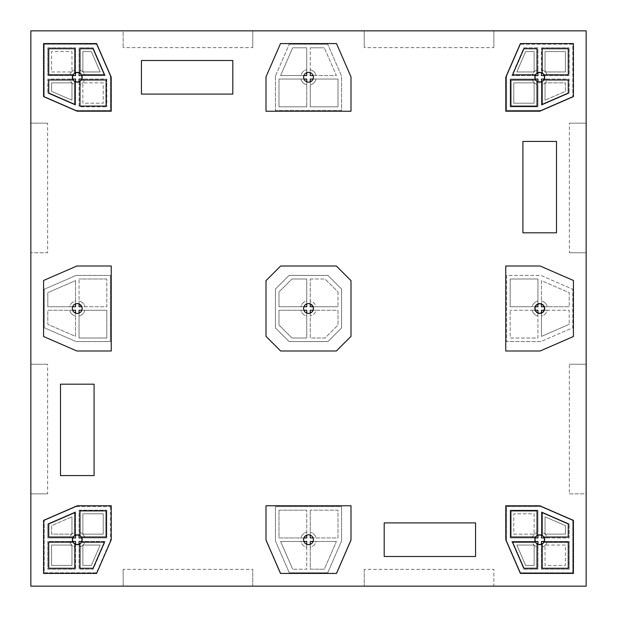 <?xml version="1.0" encoding="UTF-8"?>
<svg xmlns="http://www.w3.org/2000/svg" width="617" height="617" viewBox="0 0 617 617"><rect width="100%" height="100%" fill="white"/><g stroke="black" fill="none" stroke-linecap="round" stroke-linejoin="round"><path stroke-width="0.46" stroke-dasharray="3.08 2.31" d="M303.896 75.544L300.926 75.544A7.766 7.766 0 0 1 306.742 69.706A7.766 7.766 0 0 0 300.926 75.544L280.596 75.544L306.742 75.544L306.742 47.794L306.742 72.683A4.913 4.913 0 0 0 306.742 81.86L306.742 106.81L306.742 79.061L278.992 79.061L278.992 106.81L306.742 106.81L278.992 106.81L278.992 79.061L303.926 79.061M313.074 79.061L316.051 79.061A7.766 7.766 0 0 1 310.258 84.83L310.258 106.81L338.008 106.81L338.008 79.061L338.008 106.81L310.258 106.81L310.258 79.061L338.008 79.061L316.051 79.061A7.766 7.766 0 0 1 310.258 84.83L310.258 81.86L313.074 79.061L313.413 77.272A4.913 4.913 0 0 0 310.258 72.683L310.258 69.706A7.766 7.766 0 0 1 316.066 75.544A7.766 7.766 0 0 0 310.258 69.706L310.258 47.794L310.258 75.544L336.404 75.544L324.334 47.794L336.404 75.544L313.104 75.544M280.596 75.544L292.666 47.794L280.596 75.544M306.742 47.794L292.666 47.794L306.742 47.794M275.421 76.076L275.421 110.381L341.579 110.381L341.579 76.076L327.727 44.223L341.579 76.076L341.579 110.381L275.421 110.381L275.421 76.076L289.273 44.223L275.421 76.076M327.727 44.223L289.273 44.223L327.727 44.223M310.258 47.794L324.334 47.794L310.258 47.794M47.64 493.847L30.85 493.847L30.85 586.15L252.769 586.15L252.769 569.36L252.769 586.15L364.231 586.15L364.231 569.36L493.847 569.36L493.847 586.15L586.15 586.15L586.15 493.847L569.36 493.847L569.36 364.231L586.15 364.231L586.15 123.153L569.36 123.153L586.15 123.153L586.15 30.85L364.231 30.85L364.231 47.64L364.231 30.85L123.153 30.85L123.153 47.64L123.153 30.85L30.85 30.85L30.85 364.231L47.64 364.231L30.85 364.231L30.85 493.847L47.64 493.847L47.64 364.231M252.769 47.64L252.769 30.85L252.769 47.64L123.153 47.64M47.64 123.153L30.85 123.153L47.64 123.153L47.64 252.769L30.85 252.769L47.64 252.769M123.153 569.36L123.153 586.15L123.153 569.36L252.769 569.36M569.36 252.769L586.15 252.769L569.36 252.769L569.36 123.153M493.847 47.64L493.847 30.85L493.847 47.64L364.231 47.64M572.777 520.501L540.839 506.619L506.619 506.619L506.619 540.847L520.501 572.777L572.777 572.777L572.777 520.501L572.777 572.777L520.501 572.777L506.619 540.847L506.619 506.619L540.839 506.619L572.777 520.501M327.727 572.777L341.579 540.924L341.579 506.619L275.421 506.619L275.421 540.924L289.273 572.777L327.727 572.777L289.273 572.777L275.421 540.924L275.421 506.619L341.579 506.619L341.579 540.924L327.727 572.777M275.421 327.912L289.088 341.579L327.912 341.579L341.579 327.912L341.579 289.088L327.912 275.421L289.088 275.421L275.421 289.088L275.421 327.912L275.421 289.088L289.088 275.421L327.912 275.421L341.579 289.088L341.579 327.912L327.912 341.579L289.088 341.579L275.421 327.912M76.153 506.619L44.223 520.501L76.153 506.619L110.381 506.619L76.153 506.619M110.381 506.619L110.381 540.847L96.499 572.777L110.381 540.847L110.381 506.619M96.499 572.777L44.223 572.777L44.223 520.501L44.223 572.777L96.499 572.777M76.076 275.421L44.223 289.273L44.223 327.727L76.076 341.579L110.381 341.579L110.381 275.421L76.076 275.421L110.381 275.421L110.381 341.579L76.076 341.579L44.223 327.727L44.223 289.273L76.076 275.421M110.381 76.161L96.499 44.223L44.223 44.223L44.223 96.499L76.153 110.381L110.381 110.381L110.381 76.161L110.381 110.381L76.153 110.381L44.223 96.499L44.223 44.223L96.499 44.223L110.381 76.161M540.847 110.381L572.777 96.499L540.847 110.381L506.619 110.381L506.619 76.153L506.619 110.381L540.847 110.381M520.501 44.223L506.619 76.153L520.501 44.223L572.777 44.223L572.777 96.499L572.777 44.223L520.501 44.223M540.924 341.579L506.619 341.579L540.924 341.579L572.777 327.727L572.777 289.273L540.924 275.421L506.619 275.421L506.619 341.579L506.619 275.421L540.924 275.421L572.777 289.273L572.777 327.727L540.924 341.579M364.231 569.36L364.231 586.15L493.847 586.15L493.847 569.36M569.36 493.847L586.15 493.847L586.15 364.231L569.36 364.231M280.488 43.576L265.996 76.901L265.996 111.245L351.004 111.245L351.004 76.901L336.512 43.576L280.488 43.576M520.393 43.576L505.755 77.241L505.755 111.245L539.759 111.245L573.424 96.607L573.424 43.576L520.393 43.576M542.173 81.537L542.173 104.412L568.265 93.067L568.265 79.986L543.824 79.986M544.001 74.827L568.265 74.827L568.265 48.735L542.173 48.735L542.173 72.999M537.014 73.176L537.014 48.735L523.933 48.735L512.588 74.827L535.463 74.827M535.641 79.986L510.915 79.986L510.915 106.085L537.014 106.085L537.014 81.359M544.101 75.544L547.302 75.544A7.766 7.766 0 0 0 541.456 69.698L541.456 47.794L541.456 75.544L569.206 75.544L569.206 47.794L569.206 75.544L547.302 75.544A7.766 7.766 0 0 0 541.456 69.698L541.456 72.899M541.456 47.794L569.206 47.794L541.456 47.794M545.042 71.132L545.042 51.604L565.396 51.604L565.396 71.958L545.868 71.958A8.121 8.121 0 0 0 545.042 71.132A8.121 8.121 0 0 1 545.868 71.958L565.396 71.958L565.396 51.604L545.042 51.604L545.042 71.132M535.386 79.061L532.178 79.061A7.766 7.766 0 0 0 537.939 84.822L537.939 106.81L510.19 106.81L510.19 79.061L537.939 79.061L537.939 106.81L510.19 106.81L510.19 79.061L532.178 79.061A7.766 7.766 0 0 0 537.939 84.822L537.939 81.614M537.939 72.922L537.939 69.713A7.766 7.766 0 0 0 532.163 75.544A7.766 7.766 0 0 1 537.939 69.713L537.939 47.794L523.895 47.794L511.832 75.544L537.939 75.544L537.939 47.794L523.895 47.794L511.832 75.544L535.363 75.544M541.456 81.637L541.456 84.838A7.766 7.766 0 0 0 547.287 79.061L569.206 79.061L569.206 93.105L569.206 79.061L541.456 79.061L541.456 105.168L569.206 93.105L541.456 105.168L541.456 84.838A7.766 7.766 0 0 0 547.287 79.061L544.078 79.061M534.137 83.148L534.137 103.209L513.791 103.209L513.791 82.863L533.852 82.863A8.121 8.121 0 0 0 534.137 83.148A8.121 8.121 0 0 1 533.852 82.863L513.791 82.863L513.791 103.209L534.137 103.209L534.137 83.148M525.661 51.604L516.815 71.958L525.661 51.604L534.137 51.604L534.137 71.387A8.121 8.121 0 0 0 533.597 71.958A8.121 8.121 0 0 1 534.137 71.387L534.137 51.604L525.661 51.604M533.597 71.958L516.815 71.958L533.597 71.958M565.396 82.863L565.396 91.339L545.042 100.185L565.396 91.339L565.396 82.863L545.613 82.863A8.121 8.121 0 0 1 545.042 83.403A8.121 8.121 0 0 0 545.613 82.863L565.396 82.863M545.042 100.185L545.042 83.403L545.042 100.185M265.996 540.099L265.996 505.755L351.004 505.755L351.004 540.099M280.488 573.424L336.512 573.424M303.926 537.939L300.949 537.939A7.766 7.766 0 0 1 306.742 532.17L306.742 510.19L306.742 537.939L278.992 537.939L278.992 510.19L278.992 537.939L300.949 537.939A7.766 7.766 0 0 1 306.742 532.17L306.742 535.147L303.926 537.939L303.587 539.736A4.913 4.913 0 0 0 313.104 541.456A4.913 4.913 0 0 0 310.258 535.147L310.258 510.19L310.258 537.939L338.008 537.939L338.008 510.19L310.258 510.19L338.008 510.19L338.008 537.939L316.051 537.939A7.766 7.766 0 0 0 310.258 532.17A7.766 7.766 0 0 1 316.051 537.939L313.074 537.939M278.992 510.19L306.742 510.19L278.992 510.19M313.104 541.456L316.066 541.456A7.766 7.766 0 0 1 310.258 547.294L310.258 569.206L324.334 569.206L336.404 541.456L324.334 569.206L310.258 569.206L310.258 541.456L336.404 541.456L316.066 541.456A7.766 7.766 0 0 1 310.258 547.294L310.258 544.317M303.896 541.456L300.926 541.456A7.766 7.766 0 0 0 306.742 547.294L306.742 569.206L292.666 569.206L306.742 569.206L306.742 541.456L280.596 541.456L292.666 569.206L280.596 541.456L300.926 541.456A7.766 7.766 0 0 0 306.742 547.294L306.742 544.325M265.996 336.342L280.658 351.004L336.342 351.004L351.004 336.342L351.004 280.658L336.342 265.996L280.658 265.996L265.996 280.658L265.996 336.342M313.266 307.305L310.258 303.911A4.913 4.913 0 0 0 303.911 310.258A4.913 4.913 0 0 0 310.258 313.089L313.266 309.703M313.374 309.102L313.374 307.898M313.089 306.734L316.058 306.742A7.766 7.766 0 0 0 310.258 300.942L310.258 278.992L310.258 306.742L338.008 306.742L316.058 306.742A7.766 7.766 0 0 0 310.258 300.942L310.258 303.911M338.008 291.934L338.008 306.742L338.008 291.934L325.066 278.992L338.008 291.934M310.258 278.992L325.066 278.992L310.258 278.992M310.258 313.089L310.258 338.008L325.066 338.008L338.008 325.066L338.008 310.258L310.258 310.258L310.258 338.008L325.066 338.008L338.008 325.066L338.008 310.258L316.058 310.258A7.766 7.766 0 0 1 310.258 316.058A7.766 7.766 0 0 0 316.058 310.258L313.089 310.266M303.911 306.742L300.942 306.742A7.766 7.766 0 0 1 306.742 300.942L306.742 278.992L291.934 278.992L306.742 278.992L306.742 306.742L278.992 306.742L278.992 291.934L291.934 278.992L278.992 291.934L278.992 306.742L300.942 306.742A7.766 7.766 0 0 1 306.742 300.942L306.742 303.911M303.911 310.258L300.934 310.258A7.766 7.766 0 0 0 306.742 316.066L306.742 338.008L291.934 338.008L306.742 338.008L306.742 310.258L278.992 310.258L278.992 325.066L291.934 338.008L278.992 325.066L278.992 310.258L300.934 310.258A7.766 7.766 0 0 0 306.742 316.066L306.742 313.089M556.488 232.81L522.908 232.81L522.908 141.432L556.488 141.432L556.488 232.81M232.81 60.512L232.81 94.093L141.432 94.093L141.432 60.512L232.81 60.512M60.512 384.19L94.093 384.19L94.093 475.568L60.512 475.568L60.512 384.19M384.19 556.488L384.19 522.908L475.568 522.908L475.568 556.488L384.19 556.488M573.424 280.488L540.099 265.996L505.755 265.996L505.755 351.004L540.099 351.004L573.424 336.512L573.424 280.488M544.086 306.742L569.206 306.742L541.456 306.742L541.456 280.596L569.206 292.666L569.206 306.742L569.206 292.666L541.456 280.596L541.456 304.127M547.294 306.742A7.766 7.766 0 0 0 541.456 300.934A7.766 7.766 0 0 1 547.294 306.742M537.939 304.158L537.939 300.949A7.766 7.766 0 0 0 532.17 306.742L510.19 306.742L510.19 278.992L537.939 278.992L537.939 306.742L510.19 306.742L510.19 278.992L537.939 278.992L537.939 300.949A7.766 7.766 0 0 0 532.17 306.742L535.371 306.742M537.939 312.842L537.939 316.051A7.766 7.766 0 0 1 532.17 310.258L510.19 310.258L537.939 310.258L537.939 338.008L510.19 338.008L510.19 310.258L510.19 338.008L537.939 338.008L537.939 316.051A7.766 7.766 0 0 1 532.17 310.258L535.371 310.258M544.094 310.258L547.294 310.258A7.766 7.766 0 0 1 541.456 316.074L541.456 336.404L569.206 324.334L541.456 336.404L541.456 310.258L569.206 310.258L569.206 324.334L569.206 310.258L547.294 310.258A7.766 7.766 0 0 1 541.456 316.074L541.456 312.873M505.755 539.759L520.393 573.424L573.424 573.424L573.424 520.393L539.759 505.755L505.755 505.755L505.755 539.759M542.173 535.479L542.173 512.588L568.265 523.933L568.265 537.014L543.824 537.014M535.641 537.014L510.915 537.014L510.915 510.915L537.014 510.915L537.014 535.641M537.014 543.824L537.014 568.265L523.933 568.265L512.588 542.173L535.463 542.173M544.001 542.173L568.265 542.173L568.265 568.265L542.173 568.265L542.173 544.001M541.456 544.101L541.456 569.206L541.456 541.456L569.206 541.456L547.302 541.456A7.766 7.766 0 0 1 541.456 547.302A7.766 7.766 0 0 0 547.302 541.456L544.101 541.456M569.206 569.206L569.206 541.456L569.206 569.206L541.456 569.206L569.206 569.206M565.396 545.042L545.868 545.042A8.121 8.121 0 0 1 545.042 545.868L545.042 565.396L565.396 565.396L565.396 545.042L545.868 545.042A8.121 8.121 0 0 1 545.042 545.868L545.042 565.396L565.396 565.396L565.396 545.042M541.456 535.363L541.456 532.163A7.766 7.766 0 0 1 547.287 537.939L569.206 537.939L569.206 523.895L569.206 537.939L541.456 537.939L541.456 511.832L569.206 523.895L541.456 511.832L541.456 532.163A7.766 7.766 0 0 1 547.287 537.939L544.078 537.939M535.386 537.939L532.178 537.939A7.766 7.766 0 0 1 537.939 532.178L537.939 510.19L510.19 510.19L510.19 537.939L537.939 537.939L537.939 510.19L510.19 510.19L510.19 537.939L532.178 537.939A7.766 7.766 0 0 1 537.939 532.178L537.939 535.386M537.939 544.078L537.939 547.287A7.766 7.766 0 0 1 532.163 541.456L511.832 541.456L537.939 541.456L537.939 569.206L523.895 569.206L511.832 541.456L523.895 569.206L537.939 569.206L537.939 547.287A7.766 7.766 0 0 1 532.163 541.456L535.363 541.456M545.042 516.815L545.042 533.597A8.121 8.121 0 0 1 545.613 534.137L565.396 534.137L565.396 525.661L545.042 516.815L545.042 533.597A8.121 8.121 0 0 1 545.613 534.137L565.396 534.137L565.396 525.661L545.042 516.815M513.791 534.137L533.852 534.137A8.121 8.121 0 0 1 534.137 533.852L534.137 513.791L513.791 513.791L513.791 534.137L533.852 534.137A8.121 8.121 0 0 1 534.137 533.852L534.137 513.791L513.791 513.791L513.791 534.137M534.137 565.396L534.137 545.613A8.121 8.121 0 0 1 533.597 545.042L516.815 545.042L525.661 565.396L534.137 565.396L534.137 545.613A8.121 8.121 0 0 1 533.597 545.042L516.815 545.042L525.661 565.396L534.137 565.396M43.576 336.512L76.901 351.004L111.245 351.004L111.245 265.996L76.901 265.996L43.576 280.488L43.576 336.512M82.146 309.102L82.146 307.898M82.03 307.305L79.061 303.926A4.913 4.913 0 0 0 72.675 310.258A4.913 4.913 0 0 0 79.061 313.074L82.03 309.703M79.061 303.926L79.061 300.949A7.766 7.766 0 0 1 84.83 306.742A7.766 7.766 0 0 0 79.061 300.949L79.061 278.992L79.061 306.742L106.81 306.742L106.81 278.992L106.81 306.742L81.853 306.734M106.81 278.992L79.061 278.992L106.81 278.992M81.853 310.266L106.81 310.258L106.81 338.008L79.061 338.008L79.061 310.258L106.81 310.258L106.81 338.008L79.061 338.008L79.061 316.051A7.766 7.766 0 0 0 84.83 310.258A7.766 7.766 0 0 1 79.061 316.051L79.061 313.074M72.675 310.258L47.794 310.258L47.794 324.334L75.544 336.404L75.544 310.258L47.794 310.258L47.794 324.334L75.544 336.404L75.544 313.104M72.683 306.742L69.706 306.742A7.766 7.766 0 0 1 75.544 300.934L75.544 280.596L75.544 306.742L47.794 306.742L47.794 292.666L75.544 280.596L47.794 292.666L47.794 306.742L69.706 306.742A7.766 7.766 0 0 1 75.544 300.934L75.544 303.896M75.544 316.074A7.766 7.766 0 0 1 69.706 310.258A7.766 7.766 0 0 0 75.544 316.074M96.607 573.424L43.576 573.424L43.576 520.393L77.241 505.755L111.245 505.755L111.245 539.759L96.607 573.424M79.986 543.824L79.986 568.265L93.067 568.265L104.412 542.173L81.537 542.173M81.359 537.014L106.085 537.014L106.085 510.915L79.986 510.915L79.986 535.641M74.827 535.463L74.827 512.588L48.735 523.933L48.735 537.014L73.176 537.014M72.999 542.173L48.735 542.173L48.735 568.265L74.827 568.265L74.827 544.001M72.899 541.456L69.698 541.456A7.766 7.766 0 0 0 75.544 547.302A7.766 7.766 0 0 1 69.698 541.456L47.794 541.456L47.794 569.206L75.544 569.206L47.794 569.206L47.794 541.456L75.544 541.456L75.544 569.206L75.544 544.101M71.958 545.868L71.958 565.396L51.604 565.396L51.604 545.042L71.132 545.042A8.121 8.121 0 0 0 71.958 545.868A8.121 8.121 0 0 1 71.132 545.042L51.604 545.042L51.604 565.396L71.958 565.396L71.958 545.868M75.544 535.363L75.544 532.163A7.766 7.766 0 0 0 69.713 537.939L47.794 537.939L47.794 523.895L75.544 511.832L47.794 523.895L47.794 537.939L75.544 537.939L75.544 511.832L75.544 532.163A7.766 7.766 0 0 0 69.713 537.939L72.922 537.939M79.061 544.078L79.061 569.206L93.105 569.206L105.168 541.456L79.061 541.456L79.061 569.206L93.105 569.206L105.168 541.456L81.637 541.456M81.614 537.939L84.822 537.939A7.766 7.766 0 0 0 79.061 532.178L79.061 510.19L106.81 510.19L79.061 510.19L79.061 537.939L106.81 537.939L106.81 510.19L106.81 537.939L84.822 537.939A7.766 7.766 0 0 0 79.061 532.178L79.061 535.386M51.604 534.137L51.604 525.661L71.958 516.815L51.604 525.661L51.604 534.137L71.387 534.137A8.121 8.121 0 0 1 71.958 533.597A8.121 8.121 0 0 0 71.387 534.137L51.604 534.137M71.958 516.815L71.958 533.597L71.958 516.815M84.838 541.456A7.766 7.766 0 0 1 79.061 547.287A7.766 7.766 0 0 0 84.838 541.456M91.339 565.396L100.185 545.042L91.339 565.396L82.863 565.396L82.863 545.613A8.121 8.121 0 0 0 83.403 545.042A8.121 8.121 0 0 1 82.863 545.613L82.863 565.396L91.339 565.396M83.403 545.042L100.185 545.042L83.403 545.042M82.863 533.852L82.863 513.791L103.209 513.791L103.209 534.137L83.148 534.137A8.121 8.121 0 0 0 82.863 533.852A8.121 8.121 0 0 1 83.148 534.137L103.209 534.137L103.209 513.791L82.863 513.791L82.863 533.852M111.245 77.241L96.607 43.576L43.576 43.576L43.576 96.607L77.241 111.245L111.245 111.245L111.245 77.241M79.986 73.176L79.986 48.735L93.067 48.735L104.412 74.827L81.537 74.827M72.999 74.827L48.735 74.827L48.735 48.735L74.827 48.735L74.827 72.999M74.827 81.521L74.827 104.412L48.735 93.067L48.735 79.986L73.176 79.986M81.359 79.986L106.085 79.986L106.085 106.085L79.986 106.085L79.986 81.359M72.899 75.544L47.794 75.544L75.544 75.544L75.544 47.794L75.544 72.899M69.698 75.544A7.766 7.766 0 0 1 75.544 69.698A7.766 7.766 0 0 0 69.698 75.544M47.794 47.794L47.794 75.544L47.794 47.794L75.544 47.794L47.794 47.794M51.604 71.958L71.132 71.958A8.121 8.121 0 0 1 71.958 71.132L71.958 51.604L51.604 51.604L51.604 71.958L71.132 71.958A8.121 8.121 0 0 1 71.958 71.132L71.958 51.604L51.604 51.604L51.604 71.958M79.061 81.614L79.061 106.81L106.81 106.81L79.061 106.81L79.061 79.061L106.81 79.061L106.81 106.81L106.81 79.061L84.822 79.061A7.766 7.766 0 0 1 79.061 84.822A7.766 7.766 0 0 0 84.822 79.061L81.614 79.061M81.637 75.544L105.168 75.544L93.105 47.794L105.168 75.544L79.061 75.544L79.061 47.794L93.105 47.794L79.061 47.794L79.061 69.713A7.766 7.766 0 0 1 84.838 75.544A7.766 7.766 0 0 0 79.061 69.713L79.061 72.922M75.544 81.637L75.544 84.838A7.766 7.766 0 0 1 69.713 79.061L47.794 79.061L47.794 93.105L47.794 79.061L75.544 79.061L75.544 105.168L47.794 93.105L75.544 105.168L75.544 84.838A7.766 7.766 0 0 1 69.713 79.061L72.922 79.061M103.209 82.863L83.148 82.863A8.121 8.121 0 0 1 82.863 83.148L82.863 103.209L103.209 103.209L103.209 82.863L83.148 82.863A8.121 8.121 0 0 1 82.863 83.148L82.863 103.209L103.209 103.209L103.209 82.863M82.863 51.604L82.863 71.387A8.121 8.121 0 0 1 83.403 71.958L100.185 71.958L91.339 51.604L82.863 51.604L82.863 71.387A8.121 8.121 0 0 1 83.403 71.958L100.185 71.958L91.339 51.604L82.863 51.604M71.958 100.185L71.958 83.403A8.121 8.121 0 0 1 71.387 82.863L51.604 82.863L51.604 91.339L71.958 100.185L71.958 83.403A8.121 8.121 0 0 1 71.387 82.863L51.604 82.863L51.604 91.339L71.958 100.185M306.742 84.83A7.766 7.766 0 0 1 300.949 79.061A7.766 7.766 0 0 0 306.742 84.83"/><path stroke-width="0.93" d="M313.413 77.272A4.913 4.913 0 0 1 308.5 82.184A4.913 4.913 0 0 1 303.587 77.272A4.913 4.913 0 0 1 308.5 72.351A4.913 4.913 0 0 1 313.413 77.272L313.374 77.873M303.926 79.061L306.742 79.061L306.742 81.86A4.913 4.913 0 0 0 310.258 81.86L310.258 79.061L313.074 79.061L313.266 78.467M313.104 75.544L310.258 75.544L310.258 72.683A4.913 4.913 0 0 0 306.742 72.683L306.742 75.544L303.896 75.544M586.15 30.85L30.85 30.85L30.85 586.15L586.15 586.15L586.15 30.85M265.996 76.901L280.488 43.576L336.512 43.576L351.004 76.901L351.004 111.245L265.996 111.245L265.996 76.901M505.755 77.241L520.393 43.576L573.424 43.576L573.424 96.607L539.759 111.245L505.755 111.245L505.755 77.241M351.004 540.099L336.512 573.424L280.488 573.424L265.996 540.099L265.996 505.755L351.004 505.755L351.004 540.099M280.658 351.004L265.996 336.342L265.996 280.658L280.658 265.996L336.342 265.996L351.004 280.658L351.004 336.342L336.342 351.004L280.658 351.004M556.488 232.81L522.908 232.81L522.908 141.432L556.488 141.432L556.488 232.81M232.81 60.512L232.81 94.093L141.432 94.093L141.432 60.512L232.81 60.512M60.512 384.19L94.093 384.19L94.093 475.568L60.512 475.568L60.512 384.19M384.19 556.488L384.19 522.908L475.568 522.908L475.568 556.488L384.19 556.488M540.099 265.996L573.424 280.488L573.424 336.512L540.099 351.004L505.755 351.004L505.755 265.996L540.099 265.996M520.393 573.424L505.755 539.759L505.755 505.755L539.759 505.755L573.424 520.393L573.424 573.424L520.393 573.424M76.901 351.004L43.576 336.512L43.576 280.488L76.901 265.996L111.245 265.996L111.245 351.004L76.901 351.004M96.607 573.424L43.576 573.424L43.576 520.393L77.241 505.755L111.245 505.755L111.245 539.759L96.607 573.424M96.607 43.576L111.245 77.241L111.245 111.245L77.241 111.245L43.576 96.607L43.576 43.576L96.607 43.576M535.656 79.986L535.656 79.986A4.905 4.905 0 0 1 535.479 74.827L535.479 74.827A4.913 4.913 0 0 1 537.014 73.176L537.014 73.176A4.905 4.905 0 0 1 542.173 73.014L542.173 73.014A4.913 4.913 0 0 1 544.001 74.827L544.001 74.827A4.905 4.905 0 0 1 543.808 79.986L543.808 79.986A4.913 4.913 0 0 1 542.173 81.537L542.173 81.537A4.905 4.905 0 0 1 537.014 81.344L537.014 81.344M542.173 81.537L542.173 104.412L568.265 93.067L568.265 79.986L543.824 79.986M537.014 81.359A4.913 4.913 0 0 1 535.641 79.986L510.915 79.986L510.915 106.085L537.014 106.085L537.014 81.359M535.032 77.272A4.697 4.697 0 0 0 544.078 79.061A4.697 4.697 0 0 0 537.939 72.922A4.697 4.697 0 0 0 535.032 77.272M535.479 74.827L512.588 74.827L523.933 48.735L537.014 48.735L537.014 73.192M542.173 73.014L542.173 48.735L568.265 48.735L568.265 74.827L543.986 74.827M544.101 75.544L541.456 75.544L541.456 72.899M541.456 81.637L541.456 79.061L544.078 79.061M537.939 81.614L537.939 79.061L535.386 79.061M535.363 75.544L537.939 75.544L537.939 72.922M336.458 573.424L351.004 539.968M280.542 573.424L265.996 539.968M313.413 539.736A4.913 4.913 0 0 1 308.5 544.649A4.913 4.913 0 0 1 303.587 539.736A4.913 4.913 0 0 1 308.5 534.816A4.913 4.913 0 0 1 313.413 539.736M313.074 537.939L310.258 537.939L310.258 535.147A4.913 4.913 0 0 0 306.742 535.147L306.742 537.939L303.926 537.939L303.734 538.533M303.626 539.127L303.587 539.736M310.258 544.317L310.258 541.456L313.104 541.456M303.896 541.456L306.742 541.456L306.742 544.325M310.258 313.089L310.258 310.258L313.081 310.266L313.413 308.5A4.913 4.913 0 0 1 308.5 313.413A4.913 4.913 0 0 1 303.587 308.5A4.913 4.913 0 0 1 308.5 303.587A4.913 4.913 0 0 1 313.413 308.5L313.089 306.734L310.258 306.742L310.258 303.911M306.742 313.089L306.742 310.258L303.911 310.258M306.742 303.911L306.742 306.742L303.911 306.742M539.728 313.405A4.905 4.905 0 0 1 534.831 308.5A4.905 4.905 0 0 1 539.728 303.603A4.905 4.905 0 0 1 544.634 308.5A4.905 4.905 0 0 1 539.728 313.405M535.032 308.5A4.697 4.697 0 0 0 544.094 310.258A4.697 4.697 0 0 0 537.939 304.158A4.697 4.697 0 0 0 535.032 308.5M541.456 304.127L541.456 306.742L544.086 306.742M541.456 312.873L541.456 310.258L544.094 310.258M535.371 310.258L537.939 310.258L537.939 312.842M535.371 306.742L537.939 306.742L537.939 304.158M537.014 535.656L537.014 510.915L510.915 510.915L510.915 537.014L535.641 537.014A4.913 4.913 0 0 1 537.014 535.641L537.014 535.656A4.905 4.905 0 0 1 543.986 542.173L543.986 542.173A4.913 4.913 0 0 1 537.014 543.808L537.014 543.808A4.913 4.913 0 0 1 535.656 537.014L535.656 537.014M535.463 542.173L512.588 542.173L523.933 568.265L537.014 568.265L537.014 543.824M542.173 544.001L542.173 568.265L568.265 568.265L568.265 542.173L544.001 542.173M543.824 537.014L568.265 537.014L568.265 523.933L542.173 512.588L542.173 535.479M544.433 539.736A4.697 4.697 0 0 0 535.386 537.939A4.697 4.697 0 0 0 541.456 544.101A4.697 4.697 0 0 0 544.433 539.736M541.456 544.101L541.456 541.456L544.101 541.456M535.363 541.456L537.939 541.456L537.939 544.078M537.939 535.386L537.939 537.939L535.386 537.939M544.078 537.939L541.456 537.939L541.456 535.363M72.351 308.5A4.913 4.913 0 0 1 77.264 303.587A4.913 4.913 0 0 1 82.184 308.5A4.913 4.913 0 0 1 77.264 313.413A4.913 4.913 0 0 1 72.351 308.5M79.061 313.074L79.061 310.258L81.853 310.266L82.184 308.5L81.853 306.734L79.061 306.742L79.061 303.926M75.544 313.104L75.544 310.258L72.675 310.258M75.544 303.896L75.544 306.742L72.683 306.742M81.344 537.014L81.344 537.014A4.905 4.905 0 0 1 81.521 542.173L81.521 542.173A4.913 4.913 0 0 1 74.827 543.986L74.827 544.001A4.913 4.913 0 0 1 73.192 537.014L73.176 537.014A4.913 4.913 0 0 1 79.986 535.656L79.986 535.656M74.827 535.479L74.827 512.588L48.735 523.933L48.735 537.014L73.176 537.014M73.014 542.173L48.735 542.173L48.735 568.265L74.827 568.265L74.827 544.001M79.986 543.824L79.986 568.265L93.067 568.265L104.412 542.173L81.537 542.173M72.567 539.736A4.697 4.697 0 0 0 81.637 541.456A4.697 4.697 0 0 0 75.544 535.363A4.697 4.697 0 0 0 72.567 539.736M79.986 535.641A4.913 4.913 0 0 1 81.359 537.014L106.085 537.014L106.085 510.915L79.986 510.915L79.986 535.641M72.899 541.456L75.544 541.456L75.544 544.101M75.544 535.363L75.544 537.939L72.922 537.939M79.061 535.386L79.061 537.939L81.614 537.939M81.637 541.456L79.061 541.456L79.061 544.078M79.986 81.344L79.986 106.085L106.085 106.085L106.085 79.986L81.359 79.986A4.913 4.913 0 0 1 79.986 81.359L79.986 81.344A4.905 4.905 0 0 1 73.176 79.986L73.192 79.986A4.905 4.905 0 0 1 73.014 74.827L72.999 74.827A4.913 4.913 0 0 1 74.827 72.999L74.827 73.014A4.905 4.905 0 0 1 79.986 73.192L79.986 48.735L93.067 48.735L104.412 74.827L81.521 74.827A4.905 4.905 0 0 1 81.344 79.986L81.344 79.986M81.968 77.272A4.697 4.697 0 0 0 72.899 75.544A4.697 4.697 0 0 0 79.061 81.614A4.697 4.697 0 0 0 81.968 77.272M72.999 74.827L48.735 74.827L48.735 48.735L74.827 48.735L74.827 72.999M79.986 73.176L79.986 73.192A4.913 4.913 0 0 1 81.537 74.827M74.827 81.537L74.827 104.412L48.735 93.067L48.735 79.986L73.176 79.986M75.544 72.899L75.544 75.544L72.899 75.544M81.637 75.544L79.061 75.544L79.061 72.922M79.061 81.614L79.061 79.061L81.614 79.061M72.922 79.061L75.544 79.061L75.544 81.637"/></g></svg>
